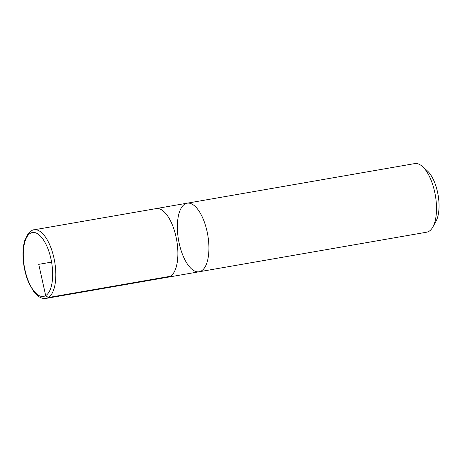 <?xml version="1.0" encoding="UTF-8"?>
<svg xmlns="http://www.w3.org/2000/svg" width="462" height="462" viewBox="0 0 462 462"><rect width="100%" height="100%" fill="white"/><g stroke="black" fill="none" stroke-linecap="round" stroke-linejoin="round"><path stroke-width="0.69" d="M187.185 203.182A34.812 14.824 -99.9 0 1 207.75 234.939A34.812 14.824 -99.9 0 1 199.116 271.777L426.703 232.19A34.812 14.824 -99.9 0 0 429.007 231.312A34.812 14.824 -99.9 0 0 432.871 226.958L436.018 221.211A29.014 12.353 -99.9 0 0 438.074 194.872A29.014 12.353 -99.9 0 0 427.246 170.773L422.343 166.43A34.812 14.824 -99.9 0 0 414.766 163.588L187.185 203.182A34.812 14.824 80.1 0 1 207.75 234.939A34.812 14.824 80.1 0 1 199.116 271.777A34.812 14.824 80.1 0 1 179.083 242.821A34.812 14.824 80.1 0 1 184.875 204.054A34.812 14.824 80.1 0 1 187.185 203.182L156.15 208.576A34.812 14.824 -99.9 0 0 155.613 208.697M432.871 226.958A34.812 14.824 -99.9 0 0 435.337 195.351A34.812 14.824 -99.9 0 0 422.343 166.43M167.539 277.246A34.812 14.824 -99.9 0 0 168.081 277.177A34.812 14.824 -99.9 0 0 170.386 276.299A34.812 14.824 -99.9 0 0 176.178 237.537A34.812 14.824 -99.9 0 0 156.15 208.576M46.015 298.412L168.076 277.154A34.789 14.813 -99.9 0 0 170.38 276.276A34.789 14.813 -99.9 0 0 176.172 237.537A34.789 14.813 -99.9 0 0 156.156 208.599L34.078 229.81C32.958 229.591 31.023 230.815 28.263 233.477L24.786 240.471C23.319 245.391 22.759 251.189 23.1 257.86C23.66 267.14 25.658 275.704 29.1 283.553L33.703 291.562C36.111 295.01 40.829 299.255 46.015 298.412A34.812 14.824 -99.9 0 0 48.319 297.534A34.812 14.824 -99.9 0 0 54.112 258.772A34.812 14.824 -99.9 0 0 34.078 229.81M170.38 276.276L48.319 297.534L45.68 295.605L38.733 264.339L51.582 262.104M30.273 233.333A32.432 13.808 -99.9 0 0 25.462 272.026A32.432 13.808 -99.9 0 0 45.68 295.605A32.432 13.808 -99.9 0 0 50.491 256.918A32.432 13.808 -99.9 0 0 30.273 233.333M199.116 271.777L168.081 277.177"/></g></svg>
